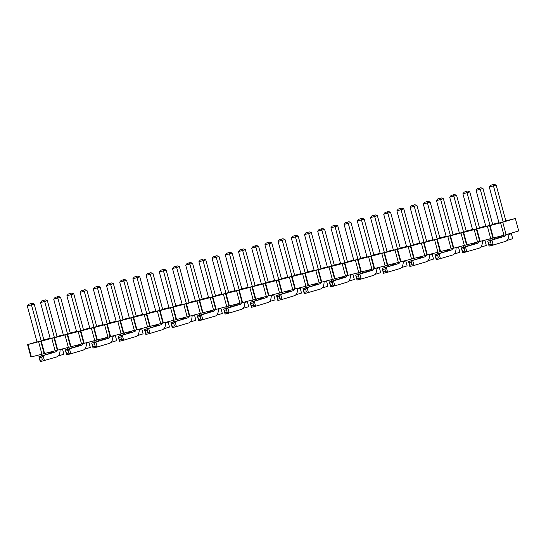 <?xml version="1.0" encoding="UTF-8"?>
<svg xmlns="http://www.w3.org/2000/svg" width="546" height="546" viewBox="0 0 546 546"><rect width="100%" height="100%" fill="white"/><g stroke="black" fill="none" stroke-linecap="round" stroke-linejoin="round"><path stroke-width="0.82" d="M27.58 344.594L30.931 357.023L44.13 353.624L40.779 341.195L27.58 344.594L36.978 341.796M44.13 353.624L506.128 234.671L518.7 230.924L515.349 218.496L505.842 220.912M498.935 222.686L492.642 224.31M44.581 353.542L41.23 341.113L40.779 341.195M41.23 341.113L500.593 222.843L515.349 218.496M485.735 226.085L479.443 227.709M472.536 229.484L466.243 231.108M459.336 232.883L453.043 234.507M446.137 236.281L439.844 237.906M432.937 239.68L426.644 241.298M419.738 243.079L413.445 244.697M406.531 246.478L400.245 248.096M393.332 249.877L387.046 251.494M380.132 253.276L373.846 254.893M366.932 256.675L360.647 258.292M353.733 260.073L347.44 261.691M340.533 263.472L334.241 265.09M327.334 266.871L321.041 268.489M314.134 270.27L307.842 271.888M300.935 273.669L294.642 275.286M287.735 277.068L281.443 278.685M274.536 280.467L268.243 282.084M261.336 283.865L255.043 285.483M248.137 287.264L241.844 288.882M234.937 290.663L228.644 292.281M221.731 294.062L215.445 295.679M208.531 297.454L202.245 299.078M195.331 300.853L189.046 302.477M182.132 304.252L175.846 305.876M168.932 307.651L162.64 309.275M155.733 311.049L149.44 312.674M142.533 314.448L136.241 316.073M129.334 317.847L123.041 319.471M116.134 321.246L109.842 322.863M102.935 324.645L96.642 326.262M89.735 328.044L83.442 329.661M76.536 331.442L70.243 333.06M63.336 334.841L57.043 336.459M50.136 338.24L43.844 339.858M268.304 282.302L265.581 283.115L255.856 247.092L258.579 246.273L268.304 282.302M251.699 248.157L253.085 246.444L255.166 245.912L255.856 247.092L251.699 248.157L261.425 284.186L265.581 283.115M271.785 242.881L269.724 242.103L268.366 242.513L269.055 243.693L264.899 244.758L274.624 280.787L278.781 279.716L281.504 278.904L271.785 242.881L269.055 243.693L278.781 279.716M278.098 241.359L279.484 239.646L281.565 239.114L282.255 240.295L278.098 241.359L287.824 277.388L291.98 276.324L282.255 240.295L284.985 239.482L294.704 275.505L291.98 276.324M298.184 236.084L296.123 235.312L294.765 235.715L295.461 236.896L291.298 237.96L301.023 273.99L305.18 272.925L307.903 272.106L298.184 236.084L295.461 236.896L305.18 272.925M373.901 255.119L371.178 255.931L361.459 219.901L364.182 219.089L373.901 255.119M357.302 220.973L358.688 219.26L360.763 218.721L361.459 219.901L357.302 220.973L367.021 257.002L371.178 255.931M357.978 259.33L360.701 258.517L350.982 222.488L348.259 223.3L357.978 259.33L353.822 260.401L344.103 224.372L345.488 222.659L348.928 221.717L347.563 222.12L348.259 223.3L344.103 224.372M331.579 266.127L334.302 265.315L324.583 229.286L321.86 230.098L331.579 266.127L327.423 267.192L317.704 231.17L319.082 229.456L322.529 228.515L321.164 228.917L321.86 230.098L317.704 231.17M347.502 261.916L344.779 262.728L335.06 226.699L337.783 225.887L347.502 261.916M330.903 227.771L332.289 226.058L334.364 225.518L335.06 226.699L330.903 227.771L340.622 263.8L344.779 262.728M321.103 268.714L318.379 269.526L308.661 233.497L311.384 232.685L321.103 268.714M304.497 234.568L305.883 232.855L307.964 232.316L308.661 233.497L304.497 234.568L314.223 270.591L318.379 269.526M215.506 295.898L212.776 296.71L203.057 260.681L205.781 259.869L215.506 295.898M198.901 261.752L200.286 260.039L202.361 259.507L203.057 260.681L198.901 261.752L208.62 297.782L212.776 296.71M225.3 254.955L226.686 253.242L228.767 252.709L229.456 253.883L225.3 254.955L235.019 290.984L239.182 289.912L229.456 253.883L232.18 253.071L241.905 289.1L239.182 289.912M225.976 293.311L228.706 292.499L218.98 256.47L216.257 257.282L225.976 293.311L221.819 294.383L212.101 258.354L213.486 256.64L216.926 255.699L215.568 256.108L216.257 257.282L212.101 258.354M245.379 249.672L243.325 248.901L241.967 249.31L242.656 250.484L238.5 251.556L248.218 287.585L252.382 286.514L255.105 285.701L245.379 249.672L242.656 250.484L252.382 286.514M489.98 225.341L492.704 224.529L482.985 188.5L480.262 189.312L489.98 225.341L485.824 226.413L476.098 190.383L477.484 188.67L480.924 187.728L479.565 188.138L480.262 189.312L476.098 190.383M479.504 227.928L476.781 228.74L467.055 192.711L469.785 191.899L479.504 227.928M462.899 193.782L464.284 192.069L466.366 191.537L467.055 192.711L462.899 193.782L472.624 229.811L476.781 228.74M456.579 195.297L454.525 194.526L453.166 194.936L453.856 196.11L449.699 197.181L459.425 233.21L463.581 232.139L466.304 231.327L456.579 195.297L453.856 196.11L463.581 232.139M437.182 238.936L439.905 238.124L430.18 202.095L427.457 202.907L437.182 238.936L433.019 240.008L423.3 203.979L424.686 202.266L428.125 201.324L426.767 201.727L427.457 202.907L423.3 203.979M453.105 234.725L450.382 235.538L440.656 199.508L443.379 198.696L453.105 234.725M436.5 200.58L437.885 198.867L439.967 198.335L440.656 199.508L436.5 200.58L446.225 236.609L450.382 235.538M426.706 241.523L423.983 242.335L414.257 206.306L416.98 205.494L426.706 241.523M410.101 207.378L411.486 205.665L413.568 205.125L414.257 206.306L410.101 207.378L419.819 243.407L423.983 242.335M400.3 248.321L397.577 249.133L387.858 213.104L390.581 212.292L400.3 248.321M383.702 214.175L385.087 212.462L387.162 211.923L387.858 213.104L383.702 214.175L393.42 250.205L397.577 249.133M410.776 245.734L413.506 244.922L403.781 208.893L401.057 209.705L410.776 245.734L406.62 246.806L396.901 210.776L398.287 209.063L401.726 208.122L400.361 208.524L401.057 209.705L396.901 210.776M377.382 215.69L375.327 214.919L373.962 215.322L374.658 216.503L370.502 217.574L380.221 253.603L384.377 252.532L387.1 251.72L377.382 215.69L374.658 216.503L384.377 252.532M173.178 306.907L175.901 306.094L166.182 270.065L163.459 270.877L173.178 306.907L169.021 307.978L159.302 271.949L160.688 270.236L164.128 269.294L162.763 269.704L163.459 270.877L159.302 271.949M199.577 300.109L202.3 299.297L192.581 263.268L189.858 264.08L199.577 300.109L195.42 301.18L185.701 265.151L187.087 263.438L190.527 262.496L189.162 262.906L189.858 264.08L185.701 265.151M189.1 302.696L186.377 303.508L176.658 267.479L179.381 266.666L189.1 302.696M172.502 268.55L173.887 266.837L175.962 266.305L176.658 267.479L172.502 268.55L182.221 304.579L186.377 303.508M83.504 329.886L80.781 330.699L71.055 294.669L73.778 293.857L83.504 329.886M66.899 295.741L68.284 294.028L70.366 293.489L71.055 294.669L66.899 295.741L76.624 331.77L80.781 330.699M93.98 327.3L96.703 326.488L86.985 290.458L84.255 291.271L93.98 327.3L89.824 328.371L80.098 292.342L81.484 290.629L84.923 289.687L83.565 290.09L84.255 291.271L80.098 292.342M109.903 323.089L107.18 323.901L97.461 287.872L100.184 287.06L109.903 323.089M93.298 288.943L94.683 287.23L96.765 286.691L97.461 287.872L93.298 288.943L103.023 324.972L107.18 323.901M146.778 313.704L149.502 312.892L139.783 276.863L137.06 277.675L146.778 313.704L142.622 314.776L132.903 278.747L134.289 277.034L137.728 276.092L136.364 276.501L137.06 277.675L132.903 278.747M136.302 316.291L133.579 317.103L123.86 281.074L126.583 280.262L136.302 316.291M119.697 282.145L121.082 280.432L123.164 279.9L123.86 281.074L119.697 282.145L129.422 318.175L133.579 317.103M113.384 283.661L111.323 282.889L109.964 283.292L110.661 284.473L106.497 285.544L116.223 321.574L120.379 320.502L123.103 319.69L113.384 283.661L110.661 284.473L120.379 320.502M162.701 309.493L159.978 310.305L150.259 274.276L152.982 273.464L162.701 309.493M146.103 275.348L147.488 273.635L149.563 273.102L150.259 274.276L146.103 275.348L155.822 311.377L159.978 310.305M60.579 297.256L58.524 296.485L57.166 296.887L57.856 298.068L53.699 299.14L63.418 335.169L67.581 334.097L70.304 333.285L60.579 297.256L57.856 298.068L67.581 334.097M41.182 340.895L43.905 340.083L34.18 304.054L31.456 304.866L41.182 340.895L37.019 341.967L27.3 305.937L28.685 304.224L32.125 303.283L30.767 303.685L31.456 304.866L27.3 305.937M57.105 336.684L54.382 337.496L44.656 301.467L47.379 300.655L57.105 336.684M40.5 302.539L41.885 300.826L43.967 300.286L44.656 301.467L40.5 302.539L50.218 338.568L54.382 337.496M489.298 186.985L490.683 185.271L492.765 184.739L493.461 185.913L489.298 186.985L499.024 223.014L503.18 221.942L493.461 185.913L496.184 185.101L505.903 221.13L503.18 221.942M31.381 356.941L28.03 344.512M41.946 354.217L38.595 341.796M55.146 350.819L51.795 338.397M57.33 350.225L53.979 337.797M57.787 350.143L54.429 337.715M68.346 347.42L64.994 334.998M70.53 346.826L67.178 334.398M70.987 346.744L67.629 334.316M81.545 344.021L78.194 331.599M83.729 343.427L80.378 330.999M84.186 343.345L80.835 330.917M94.745 340.622L91.394 328.201M96.929 340.028L93.578 327.607M97.386 339.946L94.035 327.525M107.944 337.223L104.593 324.802M110.128 336.629L106.777 324.208M110.585 336.548L107.234 324.126M121.144 333.824L117.793 321.403M123.328 333.231L119.977 320.809M123.785 333.149L120.434 320.727M134.343 330.432L130.992 318.004M136.527 329.832L133.176 317.41M136.985 329.75L133.633 317.328M147.543 327.034L144.192 314.605M149.727 326.433L146.376 314.011M150.184 326.351L146.833 313.93M160.742 323.635L157.391 311.206M162.926 323.034L159.575 310.613M163.384 322.952L160.033 310.531M173.942 320.236L170.591 307.808M176.126 319.635L172.775 307.214M176.583 319.553L173.232 307.132M187.141 316.837L183.79 304.409M189.332 316.236L185.974 303.815M189.783 316.154L186.432 303.733M200.348 313.438L196.99 301.01M202.532 312.838L199.174 300.416M202.982 312.756L199.631 300.334M213.547 310.039L210.19 297.611M215.731 309.439L212.38 297.017M216.182 309.357L212.831 296.935M226.747 306.64L223.396 294.219M228.931 306.04L225.58 293.618M229.381 305.958L226.03 293.536M239.947 303.242L236.595 290.82M242.131 302.641L238.779 290.219M242.588 302.559L239.23 290.138M253.146 299.843L249.795 287.421M255.33 299.242L251.979 286.821M255.787 299.16L252.429 286.739M266.346 296.444L262.995 284.022M268.53 295.843L265.179 283.422M268.987 295.761L265.636 283.34M279.545 293.045L276.194 280.624M281.729 292.444L278.378 280.023M282.186 292.363L278.835 279.941M292.745 289.646L289.394 277.225M294.929 289.046L291.578 276.624M295.386 288.964L292.035 276.542M305.944 286.247L302.593 273.826M308.128 285.647L304.777 273.225M308.586 285.565L305.234 273.143M319.144 282.848L315.793 270.427M321.328 282.255L317.977 269.826M321.785 282.173L318.434 269.744M332.343 279.45L328.992 267.028M334.527 278.856L331.176 266.428M334.985 278.774L331.634 266.346M345.543 276.051L342.192 263.629M347.727 275.457L344.376 263.029M348.184 275.375L344.833 262.947M358.742 272.652L355.391 260.23M360.926 272.058L357.575 259.63M361.384 271.976L358.033 259.548M371.942 269.253L368.591 256.832M374.133 268.659L370.775 256.231M374.583 268.577L371.232 256.149M385.148 265.854L381.791 253.433M387.332 265.26L383.975 252.832M387.783 265.179L384.432 252.75M398.348 262.455L394.99 250.034M400.532 261.862L397.181 249.433M400.982 261.78L397.631 249.351M411.548 259.057L408.19 246.635M413.732 258.463L410.38 246.034M414.182 258.381L410.831 245.953M424.747 255.658L421.396 243.236M426.931 255.064L423.58 242.642M427.388 254.982L424.03 242.56M437.947 252.259L434.596 239.837M440.131 251.665L436.78 239.244M440.588 251.583L437.23 239.162M451.146 248.867L447.795 236.438M453.33 248.266L449.979 235.845M453.787 248.184L450.436 235.763M464.346 245.468L460.995 233.04M466.53 244.867L463.179 232.446M466.987 244.785L463.636 232.364M477.545 242.069L474.194 229.641M479.729 241.469L476.378 229.047M480.187 241.387L476.835 228.965M490.745 238.67L487.394 226.242M492.929 238.07L489.578 225.648M493.386 237.988L490.035 225.566M503.944 235.271L500.593 222.843M506.128 234.671L502.777 222.249M244.867 301.972A10.299 5.678 -104.4 0 1 241.482 309.364L229.224 313.022L227.887 308.046L240.144 304.395A5.146 2.839 75.6 0 0 241.55 302.805M225.068 314.087L225.095 312.783L227.17 312.251L229.224 313.022L225.068 314.087L223.73 309.118L235.988 305.467A5.146 2.839 75.6 0 0 237.38 303.904M263.288 298.027L261.514 298.56A5.146 2.839 -104.4 0 1 261.459 298.573A5.146 2.839 -104.4 0 1 259.739 298.143M269.451 301.556L275.109 299.87L273.771 294.901L271.273 295.645M256.245 299.044A10.299 5.678 75.6 0 0 257.002 300.273M252.088 300.116A10.299 5.678 75.6 0 0 252.941 301.481M263.438 297.816L260.79 298.601M271.266 295.174A10.299 5.678 -104.4 0 1 267.881 302.566L255.63 306.224L254.286 301.255L266.544 297.597A5.146 2.839 75.6 0 0 267.95 296.007M251.467 307.289L251.494 305.985L253.569 305.453L255.63 306.224L251.467 307.289L250.129 302.32L262.387 298.669A5.146 2.839 75.6 0 0 263.779 297.106M316.086 284.432L314.312 284.964A5.146 2.839 -104.4 0 1 314.257 284.978A5.146 2.839 -104.4 0 1 312.537 284.548M322.256 287.96L327.914 286.275L326.569 281.306L324.071 282.05M309.05 285.449A10.299 5.678 75.6 0 0 309.8 286.677M304.893 286.52A10.299 5.678 75.6 0 0 305.74 287.892M316.243 284.22L313.595 285.005M297.672 288.377A10.299 5.678 -104.4 0 1 294.287 295.768L282.029 299.426L280.685 294.458L292.943 290.8A5.146 2.839 75.6 0 0 294.349 289.209M277.866 300.498L277.894 299.188L279.968 298.655L282.029 299.426L277.866 300.498L276.529 295.522L288.786 291.871A5.146 2.839 75.6 0 0 290.179 290.308M289.687 291.23L287.913 291.762A5.146 2.839 -104.4 0 1 287.858 291.776A5.146 2.839 -104.4 0 1 286.138 291.346M295.85 294.758L301.515 293.072L300.17 288.104L297.672 288.848M282.651 292.246A10.299 5.678 75.6 0 0 283.401 293.475M278.487 293.318A10.299 5.678 75.6 0 0 279.34 294.683M289.837 291.018L287.189 291.803M403.269 261.193A10.299 5.678 -104.4 0 1 399.884 268.577L387.626 272.236L386.288 267.267L398.546 263.609A5.146 2.839 75.6 0 0 399.952 262.019M383.469 273.307L383.49 271.997L385.572 271.464L387.626 272.236L383.469 273.307L382.132 268.339L394.383 264.68A5.146 2.839 75.6 0 0 395.782 263.117M395.284 264.046L393.516 264.571A5.146 2.839 -104.4 0 1 393.454 264.585A5.146 2.839 -104.4 0 1 391.735 264.162M401.453 267.574L407.111 265.882L405.774 260.913L403.276 261.657M388.247 265.056A10.299 5.678 75.6 0 0 389.005 266.284M384.091 266.127A10.299 5.678 75.6 0 0 384.944 267.499M395.44 263.827L392.792 264.619M368.884 270.843L367.117 271.369A5.146 2.839 -104.4 0 1 367.055 271.382A5.146 2.839 -104.4 0 1 365.335 270.959M375.054 274.372L380.712 272.679L379.368 267.711L376.877 268.455M361.848 271.853A10.299 5.678 75.6 0 0 362.605 273.082M357.691 272.925A10.299 5.678 75.6 0 0 358.545 274.297M369.041 270.625L366.393 271.417M376.87 267.99A10.299 5.678 -104.4 0 1 373.484 275.375L361.227 279.033L359.889 274.065L372.14 270.406A5.146 2.839 75.6 0 0 373.546 268.816M357.07 280.105L357.091 278.794L359.172 278.262L361.227 279.033L357.07 280.105L355.726 275.136L367.984 271.478A5.146 2.839 75.6 0 0 369.383 269.915M324.071 281.579A10.299 5.678 -104.4 0 1 320.686 288.97L304.272 293.7L302.928 288.732L315.185 285.073A5.146 2.839 75.6 0 0 316.584 283.51M304.272 293.7L304.293 292.39L306.374 291.857L308.429 292.629L307.084 287.66L319.342 284.002A5.146 2.839 75.6 0 0 320.748 282.412M342.485 277.634L340.711 278.167A5.146 2.839 -104.4 0 1 340.656 278.18A5.146 2.839 -104.4 0 1 338.936 277.75M348.655 281.17L354.313 279.477L352.969 274.508L350.471 275.252M335.449 278.651A10.299 5.678 75.6 0 0 336.2 279.88M331.292 279.723A10.299 5.678 75.6 0 0 332.145 281.094M342.642 277.423L339.994 278.214M350.471 274.781A10.299 5.678 -104.4 0 1 347.085 282.173L334.828 285.831L333.483 280.862L345.741 277.204A5.146 2.839 75.6 0 0 347.147 275.614M330.671 286.903L330.692 285.592L332.773 285.06L334.828 285.831L330.671 286.903L329.327 281.934L341.584 278.276A5.146 2.839 75.6 0 0 342.984 276.713M210.64 311.404L207.992 312.196M199.29 313.711A10.299 5.678 75.6 0 0 200.143 315.076M210.483 311.623L208.715 312.148A5.146 2.839 -104.4 0 1 208.654 312.169A5.146 2.839 -104.4 0 1 206.934 311.739M216.653 315.151L222.311 313.465L220.973 308.497L218.475 309.241M203.446 312.64A10.299 5.678 75.6 0 0 204.204 313.868M218.468 308.77A10.299 5.678 -104.4 0 1 215.083 316.161L198.669 320.884L197.331 315.916L209.582 312.257A5.146 2.839 75.6 0 0 210.981 310.694M198.669 320.884L198.689 319.581L200.771 319.041L202.825 319.813L201.488 314.844L213.745 311.193A5.146 2.839 75.6 0 0 215.151 309.596M236.889 304.825L235.114 305.357A5.146 2.839 -104.4 0 1 235.06 305.371A5.146 2.839 -104.4 0 1 233.34 304.941M243.052 308.353L248.71 306.668L247.372 301.699L244.874 302.443M229.846 305.842A10.299 5.678 75.6 0 0 230.603 307.07M225.689 306.913A10.299 5.678 75.6 0 0 226.542 308.278M237.039 304.607L234.391 305.398M508.865 233.859A10.299 5.678 -104.4 0 1 505.487 241.393L493.229 245.045L491.885 240.076L504.142 236.425A5.146 2.839 75.6 0 0 505.548 234.828M489.073 246.116L489.093 244.813L491.175 244.274L493.229 245.045L489.073 246.116L487.728 241.148L499.986 237.49A5.146 2.839 75.6 0 0 501.385 235.927M507.057 240.383L512.714 238.698L511.37 233.729L508.872 234.473M500.887 236.855L499.112 237.38A5.146 2.839 -104.4 0 1 499.058 237.401A5.146 2.839 -104.4 0 1 497.338 236.971M493.85 237.872A10.299 5.678 75.6 0 0 494.601 239.1M489.694 238.936A10.299 5.678 75.6 0 0 490.54 240.308M501.044 236.636L498.396 237.428M474.638 243.434L471.99 244.226M463.288 245.734A10.299 5.678 75.6 0 0 464.141 247.106M474.488 243.653L472.713 244.178A5.146 2.839 -104.4 0 1 472.659 244.198A5.146 2.839 -104.4 0 1 470.939 243.769M480.651 247.181L486.315 245.495L484.971 240.527L482.473 241.271M467.451 244.663A10.299 5.678 75.6 0 0 468.202 245.898M482.473 240.8A10.299 5.678 -104.4 0 1 479.081 248.191L462.667 252.914L461.329 247.945L473.587 244.287A5.146 2.839 75.6 0 0 474.979 242.724M462.667 252.914L462.694 251.61L464.769 251.071L466.83 251.843L465.485 246.874L477.743 243.216A5.146 2.839 75.6 0 0 479.149 241.625M429.668 254.395A10.299 5.678 -104.4 0 1 426.283 261.78L414.025 265.438L412.687 260.469L424.945 256.811A5.146 2.839 75.6 0 0 426.351 255.221M409.869 266.509L409.896 265.206L411.971 264.667L414.025 265.438L409.869 266.509L408.531 261.541L420.789 257.883A5.146 2.839 75.6 0 0 422.181 256.32M448.089 250.45L446.314 250.976A5.146 2.839 -104.4 0 1 446.259 250.996A5.146 2.839 -104.4 0 1 444.54 250.566M454.252 253.979L459.909 252.293L458.572 247.318L456.074 248.068M441.045 251.46A10.299 5.678 75.6 0 0 441.803 252.696M436.889 252.532A10.299 5.678 75.6 0 0 437.742 253.904M448.239 250.232L445.591 251.024M456.067 247.597A10.299 5.678 -104.4 0 1 452.682 254.989L440.424 258.64L439.086 253.672L451.344 250.013A5.146 2.839 75.6 0 0 452.75 248.423M436.268 259.712L436.295 258.408L438.37 257.869L440.424 258.64L436.268 259.712L434.93 254.743L447.188 251.085A5.146 2.839 75.6 0 0 448.58 249.522M421.689 257.248L419.915 257.773A5.146 2.839 -104.4 0 1 419.86 257.787A5.146 2.839 -104.4 0 1 418.14 257.364M427.852 260.776L433.51 259.091L432.173 254.115L429.675 254.866M414.646 258.258A10.299 5.678 75.6 0 0 415.404 259.486M410.49 259.33A10.299 5.678 75.6 0 0 411.343 260.701M421.84 257.03L419.192 257.821M190.254 321.949L195.912 320.263L194.567 315.295L192.076 316.038M184.084 318.42L182.316 318.946A5.146 2.839 -104.4 0 1 182.255 318.966A5.146 2.839 -104.4 0 1 180.535 318.536M177.047 319.437A10.299 5.678 75.6 0 0 177.805 320.666M172.891 320.502A10.299 5.678 75.6 0 0 173.744 321.874M184.241 318.202L181.593 318.994M192.069 315.568A10.299 5.678 -104.4 0 1 188.684 322.959L176.426 326.61L175.089 321.642L187.339 317.99A5.146 2.839 75.6 0 0 188.745 316.393M172.27 327.682L172.29 326.378L174.372 325.839L176.426 326.61L172.27 327.682L170.925 322.713L183.183 319.055A5.146 2.839 75.6 0 0 184.582 317.492M86.466 342.758A10.299 5.678 -104.4 0 1 83.081 350.143L70.83 353.801L69.485 348.833L81.743 345.174A5.146 2.839 75.6 0 0 83.149 343.584M66.667 354.873L66.694 353.562L68.769 353.03L70.83 353.801L66.667 354.873L65.329 349.904L77.587 346.246A5.146 2.839 75.6 0 0 78.979 344.683M111.056 342.342L116.714 340.656L115.37 335.681L112.872 336.432M104.887 338.813L103.112 339.339A5.146 2.839 -104.4 0 1 103.058 339.353A5.146 2.839 -104.4 0 1 101.338 338.93M97.85 339.824A10.299 5.678 75.6 0 0 98.601 341.052M93.687 340.895A10.299 5.678 75.6 0 0 94.54 342.267M105.037 338.595L102.389 339.387M131.286 332.016L129.511 332.541A5.146 2.839 -104.4 0 1 129.457 332.562A5.146 2.839 -104.4 0 1 127.737 332.132M137.456 335.544L143.113 333.859L141.769 328.883L139.271 329.634M124.249 333.026A10.299 5.678 75.6 0 0 125 334.261M120.093 334.097A10.299 5.678 75.6 0 0 120.939 335.469M131.443 331.797L128.795 332.589M112.872 335.961A10.299 5.678 -104.4 0 1 109.487 343.345L97.229 347.003L95.884 342.035L108.142 338.377A5.146 2.839 75.6 0 0 109.548 336.786M93.073 348.075L93.093 346.771L95.168 346.232L97.229 347.003L93.073 348.075L91.728 343.106L103.986 339.448A5.146 2.839 75.6 0 0 105.378 337.885M163.855 328.747L169.513 327.061L168.168 322.092L165.67 322.836M157.685 325.218L155.917 325.744A5.146 2.839 -104.4 0 1 155.856 325.764A5.146 2.839 -104.4 0 1 154.136 325.334M150.648 326.235A10.299 5.678 75.6 0 0 151.399 327.464M146.492 327.3A10.299 5.678 75.6 0 0 147.345 328.672M157.842 325L155.194 325.791M139.271 329.163A10.299 5.678 -104.4 0 1 135.886 336.554L123.628 340.206L122.284 335.237L134.541 331.579A5.146 2.839 75.6 0 0 135.947 329.989M119.472 341.277L119.492 339.974L121.574 339.435L123.628 340.206L119.472 341.277L118.127 336.309L130.385 332.65A5.146 2.839 75.6 0 0 131.784 331.088M165.67 322.365A10.299 5.678 -104.4 0 1 162.285 329.757L150.027 333.408L148.683 328.439L160.94 324.781A5.146 2.839 75.6 0 0 162.346 323.191M145.871 334.48L145.891 333.176L147.973 332.637L150.027 333.408L145.871 334.48L144.526 329.511L156.784 325.853A5.146 2.839 75.6 0 0 158.183 324.29M78.638 345.393L75.99 346.184M67.288 347.693A10.299 5.678 75.6 0 0 68.141 349.065M78.487 345.611L76.713 346.137A5.146 2.839 -104.4 0 1 76.658 346.15A5.146 2.839 -104.4 0 1 74.938 345.727M84.65 349.14L90.308 347.447L88.971 342.478L86.473 343.222M71.451 346.621A10.299 5.678 75.6 0 0 72.202 347.85M58.251 355.937L63.909 354.245L62.572 349.276L60.074 350.02M52.088 352.409L50.314 352.934A5.146 2.839 -104.4 0 1 50.259 352.948A5.146 2.839 -104.4 0 1 48.539 352.525M45.045 353.419A10.299 5.678 75.6 0 0 45.803 354.647M40.889 354.49A10.299 5.678 75.6 0 0 41.742 355.862M52.239 352.19L49.59 352.982M60.067 349.556A10.299 5.678 -104.4 0 1 56.682 356.941L40.267 361.67L38.93 356.702L51.188 353.044A5.146 2.839 75.6 0 0 52.58 351.481M40.267 361.67L40.295 360.36L42.37 359.828L44.424 360.599L43.086 355.63L55.344 351.972A5.146 2.839 75.6 0 0 56.75 350.382M225.095 312.783L223.73 309.118L227.887 308.046L226.501 309.759L227.17 312.251M273.771 294.901L271.273 295.543M251.494 305.985L250.129 302.32L254.286 301.255L252.9 302.969L253.569 305.453M326.569 281.306L324.071 281.948M277.894 299.188L276.529 295.522L280.685 294.458L279.299 296.171L279.968 298.655M300.17 288.104L297.672 288.745M383.49 271.997L382.132 268.339L386.288 267.267L384.903 268.98L385.572 271.464M405.774 260.913L403.276 261.561M379.368 267.711L376.877 268.352M357.091 278.794L355.726 275.136L359.889 274.065L358.504 275.778L359.172 278.262M304.293 292.39L302.928 288.732L307.084 287.66L305.699 289.373L306.374 291.857M352.969 274.508L350.471 275.15M330.692 285.592L329.327 281.934L333.483 280.862L332.105 282.575L332.773 285.06M220.973 308.497L218.475 309.138M198.689 319.581L197.331 315.916L201.488 314.844L200.102 316.557L200.771 319.041M247.372 301.699L244.874 302.341M489.093 244.813L487.728 241.148L491.885 240.076L490.499 241.789L491.175 244.274M511.37 233.729L508.872 234.37M484.971 240.527L482.473 241.168M462.694 251.61L461.329 247.945L465.485 246.874L464.1 248.587L464.769 251.071M409.896 265.206L408.531 261.541L412.687 260.469L411.302 262.182L411.971 264.667M458.572 247.318L456.074 247.966M436.295 258.408L434.93 254.743L439.086 253.672L437.701 255.385L438.37 257.869M432.173 254.115L429.675 254.764M194.567 315.295L192.076 315.936M172.29 326.378L170.925 322.713L175.089 321.642L173.703 323.355L174.372 325.839M66.694 353.562L65.329 349.904L69.485 348.833L68.1 350.546L68.769 353.03M115.37 335.681L112.872 336.329M141.769 328.883L139.271 329.531M93.093 346.771L91.728 343.106L95.884 342.035L94.499 343.748L95.168 346.232M168.168 322.092L165.677 322.734M119.492 339.974L118.127 336.309L122.284 335.237L120.898 336.95L121.574 339.435M145.891 333.176L144.526 329.511L148.683 328.439L147.304 330.153L147.973 332.637M88.971 342.478L86.473 343.127M62.572 349.276L60.074 349.918M40.295 360.36L38.93 356.702L43.086 355.63L41.701 357.343L42.37 359.828M258.579 246.273L256.524 245.502L253.085 246.444M255.166 245.912L256.524 245.502M264.899 244.758L266.284 243.045L268.366 242.513M269.724 242.103L266.284 243.045M281.565 239.114L282.924 238.711L284.985 239.482M279.484 239.646L282.924 238.711M291.298 237.96L292.683 236.247L294.765 235.715M296.123 235.312L292.683 236.247M364.182 219.089L362.128 218.318L358.688 219.26M360.763 218.721L362.128 218.318M350.982 222.488L348.928 221.717M347.563 222.12L345.488 222.659M324.583 229.286L322.529 228.515M321.164 228.917L319.082 229.456M337.783 225.887L335.729 225.116L332.289 226.058M334.364 225.518L335.729 225.116M305.883 232.855L307.964 232.316M311.384 232.685L309.329 231.913M200.286 260.039L202.361 259.507M205.781 259.869L203.726 259.097M228.767 252.709L230.125 252.3L232.18 253.071M226.686 253.242L230.125 252.3M218.98 256.47L216.926 255.699M215.568 256.108L213.486 256.64M238.5 251.556L239.885 249.843L241.967 249.31M243.325 248.901L239.885 249.843M482.985 188.5L480.924 187.728M479.565 188.138L477.484 188.67M464.284 192.069L466.366 191.537M469.785 191.899L467.724 191.127M449.699 197.181L451.085 195.468L453.166 194.936M454.525 194.526L451.085 195.468M430.18 202.095L428.125 201.324M426.767 201.727L424.686 202.266M443.379 198.696L441.325 197.925L437.885 198.867M439.967 198.335L441.325 197.925M416.98 205.494L414.926 204.723L411.486 205.665M413.568 205.125L414.926 204.723M390.581 212.292L388.527 211.52L385.087 212.462M387.162 211.923L388.527 211.52M403.781 208.893L401.726 208.122M400.361 208.524L398.287 209.063M370.502 217.574L371.887 215.861L373.962 215.322M375.327 214.919L371.887 215.861M166.182 270.065L164.128 269.294M162.763 269.704L160.688 270.236M192.581 263.268L190.527 262.496M189.162 262.906L187.087 263.438M179.381 266.666L177.327 265.895L173.887 266.837M175.962 266.305L177.327 265.895M73.778 293.857L71.724 293.086L68.284 294.028M70.366 293.489L71.724 293.086M86.985 290.458L84.923 289.687M83.565 290.09L81.484 290.629M100.184 287.06L98.123 286.288L94.683 287.23M96.765 286.691L98.123 286.288M139.783 276.863L137.728 276.092M136.364 276.501L134.289 277.034M126.583 280.262L124.529 279.491L121.082 280.432M123.164 279.9L124.529 279.491M106.497 285.544L107.883 283.831L109.964 283.292M111.323 282.889L107.883 283.831M152.982 273.464L150.928 272.693L147.488 273.635M149.563 273.102L150.928 272.693M53.699 299.14L55.085 297.427L57.166 296.887M58.524 296.485L55.085 297.427M34.18 304.054L32.125 303.283M30.767 303.685L28.685 304.224M41.885 300.826L43.967 300.286M47.379 300.655L45.325 299.884M492.765 184.739L494.13 184.33L496.184 185.101M490.683 185.271L494.13 184.33M224.42 310.299L226.501 309.759M250.826 303.501L252.9 302.969M277.225 296.703L279.299 296.171M382.821 269.512L384.903 268.98M356.422 276.31L358.504 275.778M303.624 289.906L305.699 289.373M330.023 283.108L332.105 282.575M198.021 317.096L200.102 316.557M488.424 242.328L490.499 241.789M462.025 249.126L464.1 248.587M409.22 262.715L411.302 262.182M435.626 255.924L437.701 255.385M171.621 323.894L173.703 323.355M66.025 351.078L68.1 350.546M92.424 344.28L94.499 343.748M118.823 337.489L120.898 336.95M145.222 330.692L147.304 330.153M39.619 357.876L41.701 357.343M235.988 305.467L240.144 304.395M262.387 298.669L266.544 297.597M288.786 291.871L292.943 290.8M394.383 264.68L398.546 263.609M367.984 271.478L372.14 270.406M315.185 285.073L319.342 284.002M341.584 278.276L345.741 277.204M209.582 312.257L213.745 311.193M499.986 237.49L504.142 236.425M473.587 244.287L477.743 243.216M420.789 257.883L424.945 256.811M447.188 251.085L451.344 250.013M183.183 319.055L187.339 317.99M77.587 346.246L81.743 345.174M103.986 339.448L108.142 338.377M130.385 332.65L134.541 331.579M156.784 325.853L160.94 324.781M51.188 353.044L55.344 351.972"/></g></svg>
